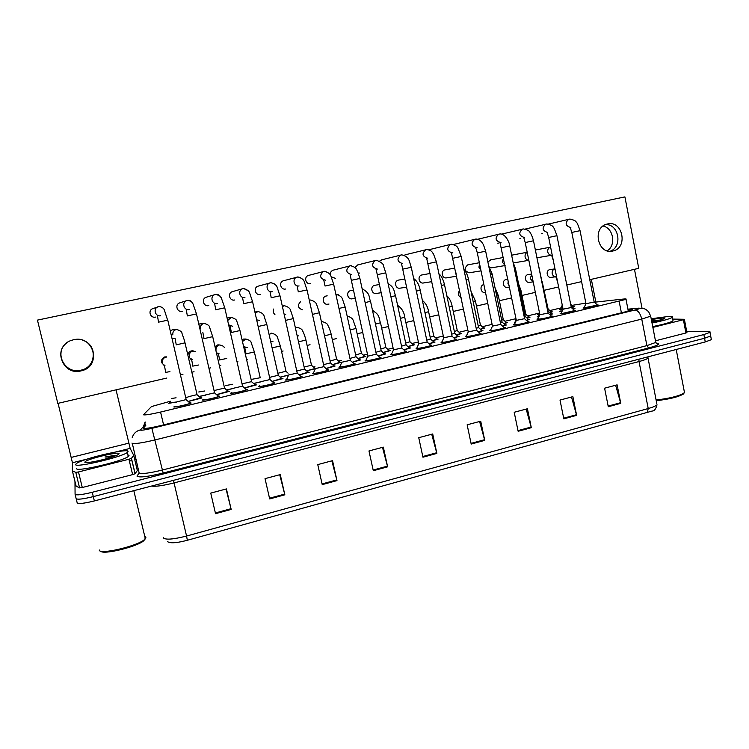 <?xml version="1.0" encoding="UTF-8"?>
<svg xmlns="http://www.w3.org/2000/svg" width="749" height="749" viewBox="0 0 749 749"><rect width="100%" height="100%" fill="white"/><g stroke="black" fill="none" stroke-linecap="round" stroke-linejoin="round"><path stroke-width="1.12" d="M339.952 362.085L341.095 362.338L332.659 364.679M364.669 356.178L365.849 356.421L358.153 358.584M389.049 350.354L390.266 350.588L383.282 352.573M413.092 344.606L414.347 344.83L408.065 346.647M436.845 338.941L438.109 339.147L432.501 340.795M460.307 333.342L461.562 333.539L456.637 335.018M483.451 327.819L484.687 328.015L480.446 329.307M506.287 322.37L507.522 322.557L503.918 323.68M516.108 320.029L515.2 319.992L516.173 319.608M528.831 316.986L530.049 317.164L527.071 318.128M539.008 314.795L537.473 314.655L538.465 314.271M551.077 311.678L552.285 311.856L549.916 312.642M561.553 309.459L559.447 309.393L560.439 309M573.032 306.435L574.24 306.603L572.451 307.23M176.961 402.007L168.637 403.308L169.826 402.616M228.239 391.072L229.334 391.39L216.92 394.667M255.25 384.612L256.345 384.92L244.867 387.982M281.858 378.245L282.972 378.535L272.383 381.4M308.073 371.963L309.215 372.253L299.488 374.921M333.923 365.774L335.093 366.055L326.19 368.527M359.398 359.67L360.597 359.941L352.498 362.216M384.518 353.659L385.754 353.912L378.414 356.009M409.272 347.723L410.555 347.967L403.954 349.877M433.708 341.872L435.019 342.106L429.121 343.838M457.845 336.104L459.146 336.329L453.969 337.874M481.654 330.403L482.946 330.618L478.48 331.994M491.513 328.174L491.765 327.631M505.144 324.785L506.418 324.991L502.645 326.18M515.265 322.37L514.329 322.332L515.359 321.92M528.307 319.243L529.58 319.439L526.463 320.45M538.821 316.996L537.22 316.836L538.241 316.424M551.17 313.775L552.425 313.962L549.953 314.795M561.993 311.49L559.793 311.406L560.814 311.004M573.725 308.373L574.97 308.56L573.116 309.215M200.835 397.635L201.921 397.953L188.542 401.436M218.39 395.884L219.504 396.23C217.622 397.447 203.035 400.706 202.389 400.06L203.653 399.273M246.299 389.19L247.423 389.527C245.616 390.697 231.394 393.871 230.523 393.281L231.778 392.495M273.788 382.589L274.92 382.917C273.188 384.059 259.313 387.13 258.227 386.615L259.472 385.81M300.864 376.092L302.016 376.41C300.368 377.505 286.811 380.501 285.528 380.052L286.727 379.237M327.538 369.688L328.727 369.997C327.135 371.055 313.897 373.966 312.417 373.573L313.55 372.777M353.818 363.377L355.035 363.668C353.519 364.697 340.57 367.534 338.904 367.197L339.971 366.411M379.715 357.151L380.979 357.442C379.518 358.434 366.841 361.196 365.006 360.915L366.008 360.138M405.237 351.028L406.538 351.3C405.153 352.264 392.738 354.951 390.735 354.726L391.661 353.959M430.394 344.98L431.742 345.242C430.413 346.169 418.251 348.8 416.088 348.622L416.94 347.864M455.242 339.016L456.59 339.269C455.317 340.168 443.389 342.742 441.077 342.611L441.844 341.862M479.753 333.136L481.092 333.38C479.875 334.251 468.162 336.769 465.719 336.685L465.335 336.385L466.402 335.945M503.927 327.341L505.257 327.575C504.086 328.418 492.589 330.88 490.005 330.833L489.546 330.552L490.614 330.122M527.764 321.621L529.075 321.845C527.961 322.66 516.66 325.075 513.954 325.075L513.421 324.794L514.479 324.373M551.273 315.984L552.575 316.2C551.507 316.986 540.394 319.346 537.567 319.392L536.949 319.13L538.007 318.7M574.455 310.423L575.756 310.629C574.736 311.387 563.8 313.709 560.861 313.784L560.158 313.531L561.207 313.119M597.327 304.937L598.61 305.133C597.636 305.873 586.879 308.139 583.827 308.26L583.04 308.017L584.089 307.605M190.059 402.681L191.164 403.037C189.207 404.291 174.236 407.653 173.824 406.932L175.097 406.164M170.454 401.221L151.476 406.567L143.433 414.777C145.025 415.246 150.736 414.337 160.567 412.053L626.014 299.366C626.698 298.898 625.668 298.814 622.934 299.104L594.322 302.231M560.964 307.914L549.85 310.573M538.99 313.166L527.605 315.881M515.977 318.662L505.069 321.265M492.102 324.364L482.234 326.723M467.882 330.15L459.1 332.256M443.314 336.02L435.646 337.855M418.391 341.975L411.884 343.529M393.113 348.023L387.832 349.277M367.45 354.146L363.443 355.11M341.394 360.372L338.717 361.018M314.936 366.692L313.644 367.001M242.891 383.909L242.189 384.078M215.721 390.398L214.233 390.753M188.139 396.989L185.855 397.541M585.868 303.158L571.871 305.386M205.479 395.182L199.421 396.464M233.576 388.431L226.863 389.929M261.261 381.765L253.902 383.479M288.524 375.165L280.538 377.122M315.366 368.611L306.79 370.858M656.293 343.295L656.798 343.201M710.558 335.393L710.679 336.001L704.556 338.239L93.297 496.615C82.905 499.143 77.175 499.789 76.126 498.544C77.175 499.789 82.905 499.143 93.297 496.615L704.556 338.239L710.679 336.001L710.558 335.393M615.622 385.248L620.762 403.337L617.11 384.855L604.593 388.188L608.282 406.735L620.762 403.337M571.496 397.007L576.636 415.349L572.873 396.642L560.009 400.069L563.819 418.841L576.636 415.349M526.173 409.076L531.313 427.698L527.427 408.748L514.207 412.268L518.139 431.284L531.313 427.698M479.594 421.49L484.743 440.375L480.718 421.191L467.142 424.805L471.196 444.063L484.743 440.375M226.058 489.022L231.179 509.423L226.423 488.928L210.75 493.104L215.543 513.674L231.179 509.423M279.723 474.726L284.845 494.808L280.257 474.585L265.034 478.639L269.677 498.937L284.845 494.808M331.844 460.841L336.975 480.615L332.537 460.654L317.754 464.595L322.239 484.622L336.975 480.615M382.486 447.35L387.626 466.814L383.338 447.125L368.967 450.954L373.302 470.718L387.626 466.814M431.714 434.242L436.864 453.417L432.707 433.971L418.747 437.697L422.942 457.208L436.864 453.417M647.286 412.69L648.222 408.542C653.062 407.175 655.993 405.911 657.013 404.76C655.89 409.038 654.28 411.126 652.154 411.032L187.334 540.272C178.281 542.632 172.176 543.325 169.002 542.342L167.589 541.724M711.25 339.035L711.372 339.662L705.258 341.928L94.355 500.941C83.963 503.478 78.233 504.105 77.175 502.822L76.164 498.694M145.896 425.17L143.396 428.213C144.997 428.793 150.718 427.922 160.586 425.619L625.359 311.837L632.156 309.683C632.839 309.178 631.791 309.047 629.01 309.3L627.98 309.403M686.758 331.723L707.636 331.545C709.752 331.535 710.539 331.798 709.986 332.341L703.863 334.56L92.249 492.29C81.847 494.808 76.126 495.473 75.078 494.265L74.975 481.551M129.39 461.112L131.955 460.466M134.783 459.755L136.14 459.418M186.164 399.601L177.017 401.81M189.834 402.887L190.162 403.243C188.43 404.348 175.238 407.316 174.863 406.679L174.957 406.473M197.071 394.639L188.205 396.745M173.281 338.248L172.719 338.37M200.638 397.831L188.43 401.342M176.081 397.803L171.661 398.459M164.312 365.147L163.741 365.1M177.007 401.913L169.695 402.896M165.997 356.805L166.521 357.058M214.56 392.813L205.526 394.957M218.184 396.081L218.511 396.436C216.845 397.504 203.99 400.378 203.419 399.807L203.522 399.563M242.536 386.128L233.613 388.216M246.121 389.386L246.44 389.723C244.839 390.763 232.312 393.553 231.535 393.038L231.656 392.766M270.089 379.537L261.27 381.569M273.638 382.786L273.947 383.113C272.421 384.115 260.193 386.83 259.22 386.381L259.341 386.081M297.231 373.049L288.515 375.024M300.752 376.279L301.051 376.597C299.591 377.571 287.644 380.211 286.502 379.809L286.577 379.509M224.541 388.085L215.778 390.145M228.071 391.268L216.826 394.583M251.608 381.625L242.948 383.638M255.1 384.799L244.773 387.907M278.282 375.268L269.752 377.337M281.746 378.423L272.299 381.335M82.69 340.243C97.248 344.549 96.518 366.617 81.707 369.997L80.92 370.193C65.154 374.575 53.497 352.77 66.539 343.079M66.492 343.117C53.254 352.891 65.032 375.015 80.995 370.577L81.8 370.371C96.808 366.944 97.51 344.577 82.736 340.261C97.51 344.577 96.808 366.944 81.8 370.371L80.995 370.577C65.032 375.015 53.254 352.891 66.492 343.117M128.95 459.249L131.384 458.407L133.743 455.42L137.348 470.475L135.054 473.743L132.629 474.623L128.95 459.249L78.486 471.954L82.278 487.515L79.581 487.889L76.089 486.11L72.353 470.84L75.789 472.357L78.486 471.954M132.629 474.623L82.278 487.515M58.066 403.327L72.438 462.742L72.353 470.821M116.039 389.845L130.167 448.37L133.743 455.42M686.917 332.547L685.925 332.996L683.388 319.729L652.866 327.407M685.925 332.996L655.459 340.795M610.004 251.271C622.925 247.254 619.002 223.745 605.52 224.597C619.002 223.745 622.925 247.254 610.004 251.271M591.345 279.34L595.848 302.072M634.469 269.312L642.033 308.27M683.388 319.729L684.24 319.28L672.696 319.083M603.067 226.029C613.468 228.061 616.333 245.185 607.242 250.821M128.098 451.366L127.293 452.48C121.544 457.264 74.142 468.275 75.64 464.464L76.501 463.462C82.896 458.585 127.882 448.071 128.098 451.366M127.864 454.858L129.053 455.355L128.257 456.506C122.536 461.393 75.153 472.432 76.623 468.5M144.763 536.368L145.933 537.248L144.351 539.701C136.655 546.377 98.55 555.112 99.308 550M145.175 538.98L143.621 540.862C136.692 546.91 102.557 555.121 100.787 551.142M84.862 462.161L85.18 461.674C88.232 458.669 119.11 451.347 119.082 453.622L118.239 454.531C113.408 457.808 84.094 464.511 84.862 462.161M115.046 455.308L105.057 457.021L111.723 457.152M110.73 457.049L113.885 456.413M114.784 456.085L105.057 457.021M651.19 318.746L669.091 316.387C672.115 316.293 673.201 316.612 672.359 317.333C669.878 318.877 663.099 320.769 652.023 323.034M672.874 320.038L673.033 320.844C670.561 322.416 663.783 324.326 652.707 326.583M684.277 391.446L684.043 393.094C678.753 396.146 669.428 398.44 656.087 399.985M683.987 393.159L683.322 394.068C678.126 397.045 669.1 399.245 656.218 400.687M651.33 319.477L662.462 318.044C664.541 317.988 665.178 318.222 664.4 318.756L651.873 322.257M660.974 320.066L651.621 320.947M651.817 321.967L653.156 321.995M658.174 320.834L651.696 321.33M660.712 320.141L655.918 320.254M193.794 350.991L191.304 350.906C189.31 351.534 188.205 352.873 187.99 354.923M188.514 357.207L192.259 359.473M191.042 359.267L191.763 359.258M219.766 344.961L217.566 344.943L215.122 346.6M216.583 352.948L218.998 353.453M217.519 353.322L218.333 353.21M243.556 339.054L242.152 339.653M243.94 347.499L245.251 347.47M270.857 333.249L271.606 333.165M435.347 298.289L435.937 301.061M459.605 290.537C457.489 293.477 457.976 295.818 461.075 297.559M483.817 284.583L483.76 284.592C479.079 285.528 480.83 293.702 485.436 292.447M506.773 279.443L506.071 279.536C501.446 280.454 503.169 288.58 507.719 287.335M528.747 274.452L528.082 274.546C523.523 275.445 525.218 283.534 529.712 282.298M550.44 269.528L549.822 269.612C545.309 270.501 546.976 278.544 551.423 277.327M166.475 356.861L164.658 356.945C160.211 359.96 160.314 362.816 164.958 365.503M164.012 365.222L164.574 365.306M513.037 254.922L511.67 255.372M513.486 262.88L514.254 262.796M490.829 259.8L487.88 262M489.865 267.505L492.056 267.73M468.331 264.753L467.732 264.865C463.743 268.629 464.352 271.26 469.557 272.739M541.752 233.688L542.651 233.613M519.872 238.397L520.808 238.322M497.701 243.163L498.684 243.088M475.231 247.994L475.793 247.994M445.543 269.771L444.906 269.883C440.234 270.969 442.135 279.049 446.76 277.804M422.455 274.855L421.771 274.977C417.043 276.081 418.972 284.199 423.662 282.944M399.058 280.004L398.318 280.135C393.534 281.259 395.509 289.414 400.256 288.15M375.343 285.219L374.556 285.36C369.716 286.521 371.729 294.703 376.532 293.421M351.318 290.518L350.466 290.659C345.57 291.838 347.62 300.068 352.479 298.767M452.855 252.797L452.302 252.919C446.947 251.177 446.329 248.35 450.43 244.446L428.905 249.745M405.555 254.726L404.188 255.269M381.878 259.772L379.603 261.129M357.882 264.884L354.886 267.487M358.312 273.142L359.614 273.067M326.976 295.883L326.04 296.033C321.087 297.241 323.175 305.498 328.099 304.188M300.508 301.791C297.231 305.311 297.821 307.97 302.287 309.777M273.685 309.028C272.758 311.153 273.17 312.988 274.92 314.524M333.548 270.071L333.043 270.202C330.805 271.194 329.953 272.936 330.478 275.417M331.217 276.83L335.327 278.3M308.878 275.332L308.363 275.463C303.532 276.849 305.779 284.892 310.629 283.628L310.713 283.609M200.395 323.868L198.813 324.008M258.471 286.071L257.956 286.212C253.04 287.691 255.381 295.761 260.343 294.46L260.446 294.441M244.932 297.606C239.699 298.645 237.499 290.275 242.61 288.721L232.209 291.707C227.256 293.224 229.653 301.313 234.671 299.993L234.793 299.965M217.247 303.57C211.958 304.618 209.701 296.239 214.851 294.638L206.097 297.278C201.107 298.842 203.569 306.931 208.625 305.611L208.784 305.573M189.151 309.627C183.795 310.685 181.473 302.306 186.66 300.639L179.61 302.924C174.583 304.553 177.11 312.642 182.222 311.303M283.852 280.66L283.337 280.8C278.459 282.233 280.753 290.294 285.659 289.002L285.753 288.983M173.028 338.417L173.618 338.323M174.18 329.738L172.13 329.888L170.313 330.992M171.989 338.173L174.508 338.342M152.89 308.607L152.73 308.663C147.675 310.348 150.268 318.428 155.427 317.08M607.533 223.96L606.915 224.11C591.794 227.602 597.899 255.119 612.832 251.009L613.028 250.962C628.364 247.9 622.728 220.009 607.533 223.96M73.542 339.756L71.08 340.486C52.243 346.75 61.961 376.092 81.07 370.877L81.875 370.68C102.051 365.924 93.691 334.616 73.542 339.756M589.763 279.705L638.757 268.32L624.9 196.893L37.45 320.113L57.795 403.393L166.858 378.03M180.556 374.846L182.962 374.285M191.997 372.187L194.028 371.71M209.027 368.227L210.638 367.853M219.532 365.784L220.805 365.484M237.077 361.701L237.892 361.514M246.664 359.473L247.207 359.351M281.596 351.356L283.122 351M307.127 345.42L310.058 344.737M332.313 339.569L336.601 338.567M357.151 333.792L362.731 332.49M381.672 328.09L388.469 326.508M405.855 322.463L413.841 320.609M429.711 316.921L438.839 314.795M453.248 311.453L463.472 309.065M476.467 306.051L487.768 303.42M499.377 300.724L511.717 297.859M521.987 295.462L535.329 292.363M544.298 290.275L558.548 286.97M566.815 285.041L581.58 281.615M189.441 356.327C189.094 353.715 190.18 351.955 192.69 351.066L192.362 350.766M218.858 345.017L218.221 344.83M173.291 329.803L172.701 329.747M323.98 366.654L315.357 368.574M327.472 369.866L327.762 370.184C326.367 371.12 314.692 373.685 313.372 373.348L313.4 373.049M350.345 360.353L341.806 362.226M353.809 363.555L354.09 363.855C352.742 364.763 341.329 367.263 339.849 366.973L339.821 366.673M376.316 354.137L367.899 356.149L350.12 274.771M379.752 357.329L380.033 357.629C378.741 358.499 367.572 360.934 365.943 360.69L365.858 360.4M304.571 368.995L296.847 370.998M308.008 372.141L299.413 374.846M330.487 362.816L323.587 364.688M333.895 365.952L326.115 368.461M356.037 356.73L349.933 358.443M359.417 359.838L352.423 362.16M401.923 348.013L393.497 349.83L377.299 274.677M405.34 351.187L405.602 351.478C404.376 352.33 393.431 354.708 391.652 354.502L391.512 354.221M427.155 341.984L418.775 343.772L401.548 263.779M430.553 345.139L430.806 345.42C429.636 346.244 418.906 348.557 416.996 348.407L416.79 348.126M452.04 336.039L443.689 337.799L426.696 258.396M455.411 339.175L455.664 339.447C454.54 340.243 444.017 342.508 441.976 342.396L443.642 337.93M476.561 330.169L468.256 331.91L451.488 253.078M479.922 333.296L480.165 333.558C479.088 334.326 468.762 336.544 466.599 336.47L466.262 336.207M500.753 324.392L492.468 326.105L477.328 252.965M504.096 327.5L504.33 327.753C503.3 328.493 493.16 330.655 490.876 330.627L490.473 330.375M381.232 350.719L375.914 352.264M384.583 353.818L378.339 355.944M406.07 344.793L401.53 346.169M409.403 347.882L403.88 349.82M430.563 338.951L426.771 340.158M433.877 342.021L429.055 343.782M454.718 333.193L451.656 334.223M458.014 336.254L453.903 337.808M478.536 327.51L476.186 328.362M481.822 330.552L478.405 331.929M524.6 318.681L516.333 320.385L500.014 242.667M527.933 321.78L528.157 322.023C524.412 323.325 519.965 324.28 514.816 324.869L514.338 324.626M548.118 313.063L539.87 314.749L525.227 242.564M551.442 316.134L551.657 316.368C548.025 317.642 543.605 318.578 538.419 319.186L537.866 318.952L539.832 314.861M571.309 307.511L563.079 309.187L548.68 237.47L547.173 232.527M574.623 310.573L561.694 313.588L561.076 313.363L563.042 309.29M594.191 302.044L585.971 303.701L571.805 232.452M597.496 305.086L583.958 307.848M502.036 321.911L500.379 322.576M505.303 324.935L502.57 326.115M525.218 316.378L524.225 316.855M528.476 319.392L526.388 320.385M551.33 313.915L549.869 314.72M538.877 316.864L538.11 316.658M573.884 308.522L573.022 309.131M562.04 311.378L560.683 311.238M204.608 390.997L198.747 391.989M191.416 359.061L190.686 359.136M205.526 395.088L199.318 396.38M191.987 350.785L192.624 351.056M232.705 384.256L225.44 385.613M233.622 388.338L226.778 389.854M260.39 377.702L251.748 379.331M261.289 381.662L253.817 383.413M286.006 371.242L277.907 373.255M288.524 375.043L280.463 377.056M311.49 365.184L304.197 367.085M305.882 339.99L311.528 365.334L315.123 368.499L306.716 370.792M336.629 359.202L330.103 360.971M339.943 362.244L332.584 364.613M361.411 353.303L355.644 354.923M364.707 356.337L358.088 358.518M385.866 347.489L380.848 348.95M389.143 350.504L383.216 352.507M409.984 341.75L405.696 343.051M413.233 344.755L407.999 346.581M433.774 336.095L430.188 337.228M437.004 339.082L432.435 340.739M457.246 330.506L454.353 331.479M460.466 333.483L456.572 334.953M480.399 325L478.18 325.796M483.611 327.959L480.371 329.251M503.253 319.561L501.68 320.188M506.446 322.51L503.852 323.624M525.807 314.196L524.862 314.646M528.981 317.127L527.006 318.063M551.227 311.818L549.841 312.576M539.074 314.674L538.334 314.496L539.383 312.333M573.191 306.575L572.367 307.146M561.6 309.356L560.318 309.225M163.591 424.88L160.567 412.053M621.398 312.81L619.17 301.444M638.916 359.192L639.028 361.542L174.021 482.927C162.776 485.717 155.315 486.756 151.616 486.035M647.81 357.292L647.951 358.2C646.874 359.136 643.906 360.25 639.028 361.542L648.222 408.542L186.567 536.041L187.334 540.272M163.338 537.651L163.413 537.951C165.763 539.992 173.487 539.355 186.567 536.041L173.459 480.352M647.81 356.88L656.77 403.524M705.258 341.928L703.863 334.56M94.355 500.941L92.249 492.29M436.704 452.733L422.792 456.516M387.467 466.131L373.152 470.026M336.807 479.912L322.079 483.92M284.676 494.097L269.509 498.216M231.001 508.702L215.375 512.953M484.584 439.7L471.055 443.38M531.153 427.033L517.999 430.609M576.487 414.703L563.679 418.185M620.612 402.69L608.151 406.08M145.624 424.046L140.344 430.085C141.402 430.478 145.24 429.907 151.869 428.353L635.012 310.002C639.683 308.794 640.788 308.214 638.307 308.242L627.943 309.215M650.544 315.488L650.694 316.162L641.753 319.093L155.174 439.888C141.776 443.052 134.062 444.157 132.03 443.193L132.002 443.062M656.124 343.098C661.33 343.529 658.83 345.149 648.625 347.967L163.17 473.031L151.869 428.353M639.159 308.129L637.343 308.316M163.17 473.031C148.115 476.673 139.408 477.74 137.058 476.214L139.089 472.788M132.311 443.399L139.127 472.919C141.243 474.229 148.967 473.274 162.318 470.054L646.911 345.617L655.778 342.433L655.618 341.6M75.115 494.406L76.126 498.544M635.012 310.002C638.092 310.414 640.339 313.447 641.753 319.093L646.911 345.617L648.625 347.967M139.192 473.714L137.179 475.587M145.128 421.94L143.508 426.415M140.391 429.879C136.243 430.984 133.528 433.54 132.245 437.547M629.3 310.779L629.01 309.3M160.614 315.778C155.202 316.855 152.815 308.476 158.039 306.744L159.05 306.481M186.211 399.807L167.776 320.16L158.357 322.201M172.85 334.943C172.485 332.378 173.506 330.599 175.921 329.607L176.605 329.448M185.031 342.855L176.099 344.877M162.458 362.479C162.102 359.848 163.198 358.088 165.735 357.179L166.128 357.095M169.939 371.626L165.538 372.403M214.607 393.01L196.481 313.925L193.148 304.263C192.427 302.147 190.63 300.864 187.756 300.405L187.615 300.396M196.341 313.962L187.203 315.947M187.681 300.386C190.312 300.255 192.062 301.416 192.942 303.888M246.477 389.695L242.601 386.306L224.756 307.792L221.498 298.448C221.395 296.857 219.541 295.509 215.927 294.413L215.749 294.404M224.625 307.83L215.618 309.777M215.834 294.394C218.109 294.245 219.757 295.2 220.777 297.241M270.127 379.724L252.591 301.753L249.82 293.514C249.539 291.398 247.488 289.732 243.678 288.505L243.462 288.505M252.497 301.772L243.594 303.701M243.575 288.496L248.031 290.612M272.205 291.726C267.028 292.747 264.893 284.395 269.949 282.897L270.754 282.691M297.278 373.227L280.014 295.799L271.147 297.718M270.904 282.673L274.658 284.021M200.423 328.839C200.067 326.283 201.088 324.514 203.485 323.54L204.131 323.39M212.697 336.657L203.887 338.651M232.696 326.283L228.651 324.841M227.668 320.553L231.254 317.426M239.97 330.552L231.263 332.509M259.397 320.338L256.701 319.898M255.184 313.194L257.974 311.537M266.841 324.532L258.236 326.47M128.791 443.165L71.277 457.396M130.167 448.37L115.571 452.003M87.315 459.043L72.438 462.742M137.329 470.541L133.734 455.476M131.45 458.351L135.12 473.677M72.391 470.868L76.126 486.157M79.581 487.889L75.789 472.357M327.8 370.165L324.045 366.813L307.024 289.929L298.299 291.829L297.147 286.062M299.076 285.94C293.954 286.942 291.876 278.609 296.885 277.158L297.653 276.971M297.84 276.943L300.574 277.57M354.127 363.836L350.401 360.512L333.642 284.152L325.038 286.024L323.83 280.379M325.553 280.238C319.832 278.525 319.121 275.613 323.418 271.503L324.158 271.325M324.383 271.297L325.984 271.456M351.637 274.611C345.991 272.898 345.308 270.005 349.568 265.932L350.27 265.764M376.354 354.305L359.894 278.459L351.393 280.304M350.551 265.736L351.347 265.745M285.715 314.486L284.189 314.449M282.42 306.538L284.32 305.742M293.318 318.597L285.519 320.403M309.328 300.293L310.283 300.031M319.43 312.745L312.445 314.393M345.158 306.978L338.969 308.457M335.889 294.394L338.314 294.769M401.96 348.173L385.772 272.842L377.299 274.668L376.026 269.237M377.356 269.069C371.785 267.346 371.111 264.472 375.333 260.446L376.007 260.287M427.192 342.134L411.285 267.309L402.85 269.125M402.69 263.611C397.195 261.878 396.539 259.023 400.724 255.034L401.37 254.885M411.285 267.309C409.076 262.019 410.237 257.029 401.801 254.847L381.41 259.894M436.424 261.841L428.035 263.657M427.679 258.227C422.249 256.486 421.612 253.649 425.75 249.698L426.668 249.529M480.193 333.539L476.607 330.3L461.206 256.467L452.855 258.265M461.206 256.467L458.126 248.462C457.639 246.515 455.439 245.12 451.525 244.258L451.226 244.286M504.358 327.734L500.791 324.514L485.652 251.168L477.319 252.956C475.952 247.404 475.699 248.902 475.924 247.835M477.113 247.573L476.598 247.685C471.308 245.944 470.69 243.135 474.754 239.268L475.465 239.118M370.53 301.295L365.137 302.605M381.26 350.869L370.54 301.351C368.527 297.269 370.867 293.43 362.151 288.842L362.919 288.983M395.538 295.696L390.931 296.829M420.198 290.172L416.35 291.136M444.522 284.714L441.404 285.519M456.197 274.256L455.383 270.37M468.509 279.34L466.112 279.986M509.741 245.925L501.446 247.722M500.529 242.526C495.314 240.775 494.724 237.985 498.74 234.156L499.377 234.025M548.146 313.185L533.503 240.775L525.227 242.554L523.757 237.564M524.637 237.33L524.16 237.433C519.001 235.682 518.411 232.911 522.39 229.119L522.98 228.997M571.337 307.633L556.938 235.692L548.671 237.47M547.425 232.424C542.351 230.664 541.78 227.911 545.712 224.157L546.255 224.035M580.044 230.664L571.796 232.443L570.261 227.556M570.86 227.368L570.429 227.462C565.383 225.711 564.83 222.977 568.716 219.251L569.221 219.148M480.849 269.996L478.92 267.196L479.575 263.826M492.177 274.04L490.464 274.518M505.032 265.249L502.176 262.047L503.534 257.918M515.509 268.816L514.479 269.125M528.822 260.278C526.903 260.1 525.667 259.004 525.115 256.973C524.824 254.885 525.526 253.349 527.221 252.376M553.258 260.306L551.657 255.334M551.976 255.222C549.822 255.325 548.408 254.248 547.753 251.964C547.482 249.557 548.371 247.956 550.44 247.17L535.376 250.016M198.579 365.006L192.736 366.13M216.049 350.26C215.712 347.658 216.779 345.916 219.251 345.036L219.626 344.961M226.778 358.453L219.532 359.941M247.198 347.602L243.753 346.665M242.564 341.478L245.803 339.025M260.184 377.552L254.379 351.983L245.944 353.837M272.982 341.684L270.735 341.441M269.163 334.485L271.709 333.174C275.342 334.26 277.308 335.786 277.598 337.752L280.323 346.001L272.177 347.826M280.304 345.888L286.034 371.401M298.402 335.861L297.231 335.88M295.481 327.996L297.053 327.397M295.368 327.519L297.175 327.397C300.574 328.259 302.418 329.504 302.718 331.142C303.804 332.622 306.135 340.074 305.91 340.093L298.561 341.797M321.471 321.873L322.154 321.705M331.114 334.176L324.551 335.833M355.99 328.437L350.176 329.944M364.978 356.58L361.458 353.444L356.009 328.53L353.359 320.834C352.863 318.7 350.794 317.108 347.152 316.078L349.586 316.612M380.52 322.772L375.474 324.12M372.534 310.554L373.498 310.835M404.722 317.192L400.406 318.381M428.597 311.687L424.992 312.707M452.153 306.257L449.231 307.118M475.39 300.892L473.143 301.594M498.319 295.602L496.727 296.145M509.283 285.996L507.953 283.684L508.262 280.997M520.948 290.387L519.993 290.752M533.176 281.727L530.208 278.609L531.696 274.462M557.556 281.839L555.889 276.858M556.273 276.727C554.185 276.849 552.818 275.81 552.172 273.6C551.91 271.204 552.818 269.64 554.887 268.9L549.822 269.612M628.299 311.069L626.014 299.366M711.372 339.662L709.986 332.341M656.161 343.154L658.053 343.838C657.753 344.4 656.995 343.931 655.778 342.433L650.694 316.162L648.643 311.762C644.646 308.214 645.17 309.29 643.503 308.541L638.747 308.148L627.934 309.168M145.222 422.314L144.051 425.807M158.526 322.164L157.44 315.704M152.73 308.663L159.162 306.5C162.13 307.034 163.909 308.335 164.48 310.386L167.617 320.197M186.229 399.788L190.209 403.215M176.24 344.802L175.097 338.379M172.13 329.888L176.689 329.466C180.322 330.646 182.073 331.929 181.97 333.314L184.451 340.514L197.109 394.817L200.994 398.131M165.669 372.3L164.49 365.755M164.658 356.945L166.531 357.095M187.353 315.909L186.248 309.609M214.626 392.991L218.558 396.408M215.74 309.74L214.617 303.598M243.697 303.673L242.545 297.671M270.155 379.715L273.994 383.085M271.222 297.699L270.052 291.829M257.956 286.212L271.007 282.691C274.827 283.871 276.924 285.547 277.289 287.728L279.948 295.818M297.297 373.217L301.098 376.578M288.543 375.127L286.624 379.49M204.009 338.576L202.839 332.313M198.822 324.036L204.243 323.409C207.791 324.486 209.57 325.768 209.589 327.238L212.716 336.722L224.578 388.263M224.597 388.254L228.408 391.558M231.366 332.444L230.177 326.33M227.087 318.007L231.385 317.436C234.905 318.465 236.721 319.748 236.834 321.284L239.98 330.609L251.645 381.803L255.428 385.089M254.913 312.015L258.133 311.547C261.86 312.698 263.863 314.29 264.154 316.331L266.85 324.589L278.319 375.436M278.338 375.427L282.073 378.928M131.384 458.407L135.054 473.743M81.707 369.997L81.875 370.68M684.399 319.383L686.936 332.64M127.293 452.48L128.257 456.506M133.809 490.67L145.343 538.803M143.621 540.862L144.351 539.701M86.687 462.582L85.18 461.674M672.359 317.333L673.033 320.844M676.207 349.483L684.502 392.645M683.322 394.068L684.043 393.094M613.028 250.962L611.259 251.252M283.337 280.8L297.943 276.952C301.772 278.085 303.916 279.808 304.394 282.12L306.987 289.947M315.376 368.658L313.438 373.021M308.363 275.463L324.476 271.307C328.324 272.393 330.524 274.134 331.067 276.521L333.633 284.161M341.816 362.273L339.868 366.654M333.043 270.202L350.626 265.736C357.142 267.477 356.393 270.08 357.694 271.672L359.894 278.459M376.373 354.296L380.071 357.601M367.796 356.131L365.896 360.381M282.317 306.079L284.498 305.742C288.178 306.8 290.228 308.401 290.649 310.563L293.336 318.653L304.609 369.163L308.316 372.422M309.309 300.218L310.489 300.031C314.177 301.042 316.275 302.662 316.771 304.89L319.439 312.801L330.524 362.984L334.194 366.214M356.075 356.88L345.167 307.034L342.565 299.375C342.031 297.081 339.877 295.415 336.114 294.385M329.008 304.047L327.201 304.281M356.093 356.87L359.707 360.1M327.201 295.846L326.04 296.033M357.395 265.006L376.401 260.249C381.335 262.197 383.713 264.144 383.535 266.082L385.772 272.842M401.97 348.163L405.64 351.459M393.45 349.98L391.549 354.202M427.211 342.124L430.844 345.401M418.728 343.913L416.828 348.107M405.097 254.838L426.846 249.52C432.379 250.7 431.546 251.72 433.474 253.948L436.424 261.85L452.068 336.179L455.701 339.643M468.209 332.041L466.29 336.189M453.407 244.483L475.868 239.081C478.826 239.015 481.354 240.916 483.451 244.773L485.652 251.168M492.421 326.236L490.501 330.356M355.307 298.355L351.674 298.86M381.278 350.86L384.874 354.286M353.519 290.144L350.466 290.659M406.098 344.943L395.547 295.743C393.487 290.79 395.163 288.065 388.076 283.571M381.194 292.728L375.792 293.514M406.117 344.933L409.684 348.341M379.425 284.517L374.556 285.36M430.591 339.091L420.217 290.219C419.131 284.657 416.95 280.781 413.682 278.581M406.698 287.157L399.582 288.234M430.609 339.082L434.139 342.265M404.956 278.965L398.318 280.135M454.746 333.333L444.532 284.77C443.155 279.255 441.292 275.632 438.961 273.891M431.836 281.661L423.045 283.019M454.755 333.324L458.276 336.685M430.113 273.479L421.771 274.977M482.066 330.777L478.583 327.631L468.518 279.386C467.666 275.276 466.14 271.99 463.931 269.537M456.609 276.222L446.189 277.888M454.905 268.067L444.906 269.883M477.665 239.268L499.873 233.969C505.416 233.332 509.76 243.125 509.741 245.934L524.628 318.821M524.637 318.812L528.185 322.004M501.044 242.414L500.547 242.526M516.286 320.506L514.366 324.607M501.596 234.128L523.542 228.932C527.324 229.84 529.206 230.701 529.187 231.507C529.15 231.507 531.444 233.079 533.503 240.775M548.156 313.176L551.676 316.359M525.189 229.072L546.882 223.96C550.73 224.859 552.696 225.777 552.781 226.704C553.305 226.245 554.691 229.241 556.938 235.692M571.356 307.624L574.858 310.788M548.474 224.082L569.914 219.064C573.828 219.953 575.878 220.927 576.056 221.966C576.702 221.788 578.031 224.691 580.044 230.673L594.219 302.156M594.229 302.147L597.721 305.283M585.933 303.804L583.986 307.839M505.556 325.356L502.083 322.023L492.187 274.087L488.61 265.539M481.027 270.857L469.024 272.814M479.351 262.73L467.732 264.865M528.7 319.598L525.255 316.49L515.518 268.854L513.037 262.047M505.098 265.558L491.559 267.805M503.44 257.459L490.267 259.912M516.258 320.01L515.256 322.145M551.564 314.318L548.128 311.032L537.286 259.472M528.831 260.324L513.795 262.871M527.193 252.263L512.503 255.016M539.617 313.513L538.138 316.649M551.76 255.24L536.939 257.787M570.991 305.92L574.099 308.71M562.602 307.268L560.711 311.228M192.849 366.018L191.641 359.642M191.304 350.906L195.442 351.468M219.626 359.829L218.399 353.603M217.566 344.943L219.691 344.971C222.5 345.589 224.035 346.45 224.288 347.564M246.018 353.734L244.773 347.648M243.472 339.072L245.887 339.035C249.323 339.999 251.102 341.226 251.215 342.714L254.379 351.983M286.052 371.392L288.103 373.199M321.452 321.789L322.285 321.705C325.684 322.529 327.575 323.793 327.95 325.487C329.101 327.098 331.301 334.026 331.133 334.269L336.657 359.351L340.224 362.497M385.894 347.63L380.539 322.866C378.62 318.69 380.558 315.001 372.534 310.592M385.913 347.62L389.396 350.738M413.485 344.98L410.021 341.881L404.741 317.286C404.198 312.239 401.82 308.27 397.616 305.367M437.257 339.306L433.811 336.217L428.615 311.771C427.857 306.959 425.778 303.167 422.38 300.424M460.701 333.698L457.283 330.627L452.171 306.341C451.273 301.8 449.503 298.271 446.844 295.761M483.835 328.165L480.446 325.113L475.409 300.976L471.027 291.408M506.68 322.903L503.291 319.673L498.338 295.686L494.93 287.41M485.492 292.438L484.631 292.531M529.197 317.323L525.845 314.299L520.967 290.462L518.589 283.88M509.517 287.129L506.961 287.429M507.916 279.293L506.071 279.536M551.433 312.005L548.099 309L542.089 281.231M533.204 281.877L529.009 282.382M531.612 274.059L528.082 274.546M555.833 276.774L550.758 277.411M570.672 304.319L573.388 306.753M562.19 305.358L560.336 309.215"/></g></svg>
